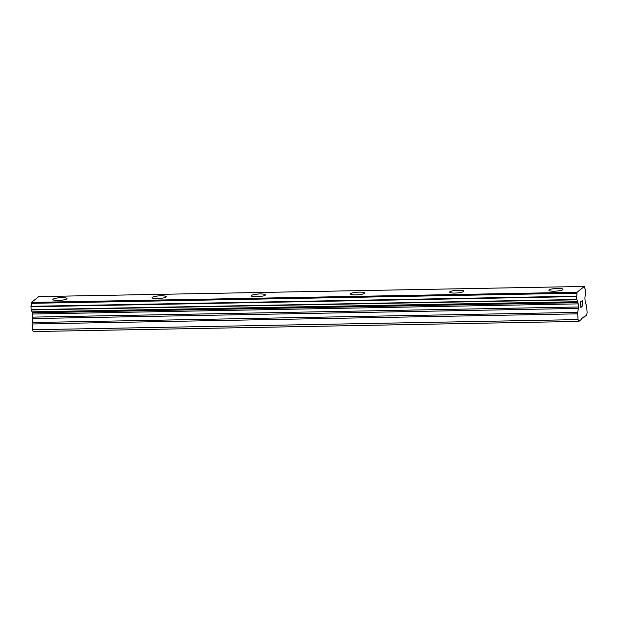<?xml version="1.0" encoding="UTF-8"?>
<svg xmlns="http://www.w3.org/2000/svg" width="618" height="618" viewBox="0 0 618 618"><rect width="100%" height="100%" fill="white"/><g stroke="black" fill="none" stroke-linecap="round" stroke-linejoin="round"><path stroke-width="0.93" d="M548.884 290.305A7.061 1.321 176 0 1 557.699 288.413A7.061 1.321 176 0 1 562.975 289.317A7.061 1.321 176 0 1 554.161 291.217A7.061 1.321 176 0 1 548.884 290.305A7.061 1.321 176 0 1 557.699 288.421A7.061 1.321 176 0 1 562.975 289.324M449.688 292.159A7.061 1.321 176 0 1 458.502 290.267A7.061 1.321 176 0 1 463.778 291.171A7.061 1.321 176 0 1 454.964 293.063A7.061 1.321 176 0 1 449.688 292.152A7.061 1.321 176 0 1 458.502 290.251A7.061 1.321 176 0 1 463.778 291.163M350.491 293.998A7.061 1.321 176 0 1 359.305 292.113A7.061 1.321 176 0 1 364.581 293.017A7.061 1.321 176 0 1 355.767 294.91A7.061 1.321 176 0 1 350.491 293.998A7.061 1.321 176 0 1 359.305 292.098A7.061 1.321 176 0 1 364.581 293.009M251.294 295.844A7.061 1.321 176 0 1 260.108 293.959A7.061 1.321 176 0 1 265.385 294.863A7.061 1.321 176 0 1 256.57 296.748A7.061 1.321 176 0 1 251.294 295.837A7.061 1.321 176 0 1 260.108 293.944A7.061 1.321 176 0 1 265.385 294.856M152.098 297.691A7.061 1.321 176 0 1 160.912 295.806A7.061 1.321 176 0 1 166.188 296.71A7.061 1.321 176 0 1 157.374 298.594A7.061 1.321 176 0 1 152.098 297.683A7.061 1.321 176 0 1 160.912 295.79A7.061 1.321 176 0 1 166.188 296.702M52.901 299.537A7.061 1.321 176 0 1 61.715 297.644A7.061 1.321 176 0 1 66.991 298.548A7.061 1.321 176 0 1 58.177 300.441A7.061 1.321 176 0 1 52.901 299.529A7.061 1.321 176 0 1 61.715 297.637A7.061 1.321 176 0 1 66.991 298.548M578.827 321.406L33.241 331.557L32.507 329.742L32.105 323.979L577.683 313.836A1.924 0.502 -91.1 0 1 577.737 312.391L578.348 308.421A1.924 0.502 88.9 0 0 578.394 306.976L578.178 303.878A1.924 0.502 88.9 0 0 577.946 302.658L577.544 301.692A3.082 0.796 88.9 0 0 576.787 299.8L576.524 296.184A3.082 0.796 88.9 0 0 576.949 293.179L577.065 292.26L584.396 286.443L584.62 287.1A3.082 0.796 88.9 0 0 585.4 289.147L585.64 292.777A3.082 0.796 88.9 0 0 585.215 295.62L584.983 297.08A1.924 0.502 88.9 0 0 584.937 298.525L585.153 301.615A1.924 0.502 88.9 0 0 585.385 302.835L586.459 305.47A1.924 0.502 -91.1 0 1 586.698 306.69L587.1 312.453L586.683 315.18L581.26 318.811L581.144 319.568L578.827 321.406L578.093 319.599L577.683 313.836M584.396 286.443L38.81 296.594L31.487 302.403L31.363 303.33A3.082 0.796 88.9 0 1 30.939 306.327L31.201 309.95A3.082 0.796 88.9 0 1 31.966 311.843L32.36 312.808A1.924 0.502 88.9 0 1 32.599 314.029L32.816 317.119A1.924 0.502 88.9 0 1 32.762 318.571L32.151 322.534A1.924 0.502 88.9 0 0 32.105 323.979M580.58 302.156L580.742 304.427L580.572 302.156L581.329 301.569L580.58 302.156M580.742 304.427L581.136 304.11M580.765 304.805L580.928 307.076L580.758 304.805M580.928 307.076L581.662 306.489M580.85 307.525L581.685 306.86L580.85 307.525L580.457 301.854L581.299 301.19M582.063 302.125L582.334 300.379L582.728 306.049L582.326 300.387M582.635 306.119L582.28 301.19M32.507 329.742L578.093 319.599M32.028 311.997L577.614 301.847M31.966 311.843L577.544 301.692M30.9 306.76L576.486 296.609M30.939 306.327L576.524 296.184M31.363 303.33L576.949 293.179M31.487 302.403L577.065 292.26M583.508 317.026L584.365 317.011M32.151 322.534L577.737 312.391M32.762 318.571L578.348 308.421M32.816 317.119L578.394 306.976M32.599 314.029L578.178 303.878M32.36 312.808L577.946 302.658M31.201 309.95L576.787 299.8M31.101 309.641L576.687 299.491M31.379 303.083L576.957 292.94"/></g></svg>

